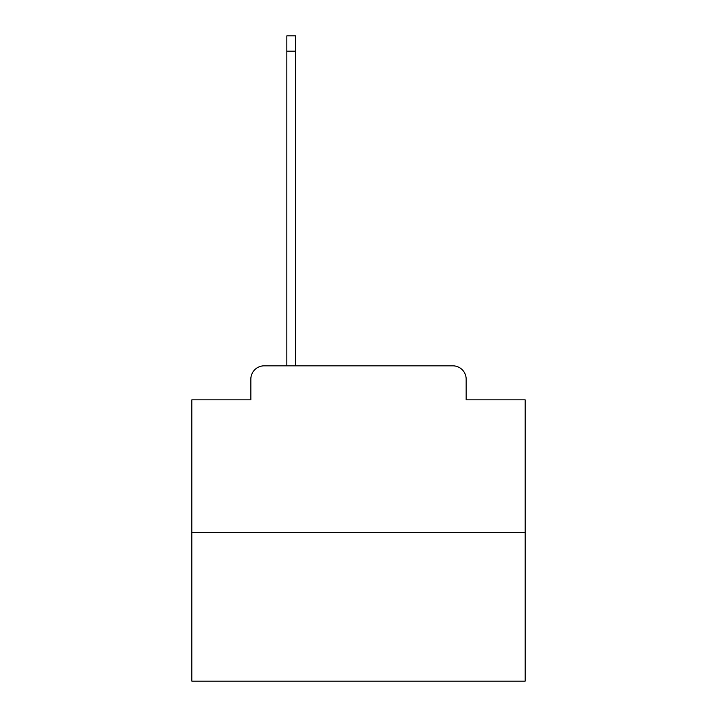 <?xml version="1.0" encoding="UTF-8"?>
<svg xmlns="http://www.w3.org/2000/svg" width="717" height="717" viewBox="0 0 717 717"><rect width="100%" height="100%" fill="white"/><g stroke="black" fill="none" stroke-linecap="round" stroke-linejoin="round"><path stroke-width="1.08" d="M250.842 379.168L250.842 399.835L250.842 379.168A13.336 13.336 0 0 1 264.17 365.831L286.836 365.831L286.836 35.85L295.503 35.85L295.503 51.185L286.836 51.185M525.158 532.489L191.842 532.489L191.842 681.15L525.158 681.15L525.158 399.835L466.158 399.835L466.158 379.168A13.336 13.336 0 0 0 452.83 365.831L264.17 365.831M191.842 532.489L191.842 399.835L250.842 399.835M295.503 51.185L295.503 365.831L306.5 365.831M410.5 365.831L452.83 365.831M466.158 399.835L466.158 379.168"/></g></svg>
